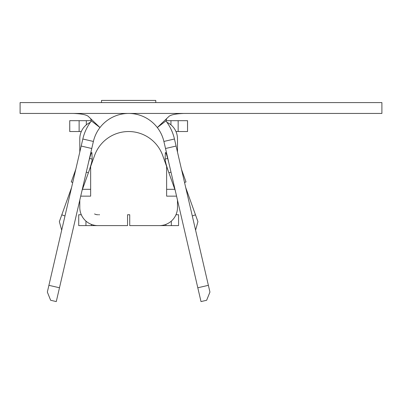 <?xml version="1.0" encoding="UTF-8"?>
<svg xmlns="http://www.w3.org/2000/svg" width="402" height="402" viewBox="0 0 402 402"><rect width="100%" height="100%" fill="white"/><g stroke="black" fill="none" stroke-linecap="round" stroke-linejoin="round"><path stroke-width="0.6" d="M20.1 102.59L20.1 113.444L381.9 113.444L381.9 102.59L20.1 102.59M166.694 118.57L165.905 120.927A47.034 47.034 0 0 1 174.458 139.007L209.939 292.078L206.638 300.274L201 301.58L163.885 141.454A36.18 36.18 0 0 0 157.308 127.55L169.126 116.243C171.393 114.64 176.362 113.706 184.031 113.444M73.249 113.444C80.918 113.706 85.887 114.64 88.154 116.243L99.972 127.55A36.18 36.18 0 0 0 93.395 141.454L56.28 301.58L50.642 300.274L47.341 292.078L82.822 139.007A47.034 47.034 0 0 1 91.375 120.927L90.586 118.57M91.375 120.927L99.972 127.55A36.18 36.18 0 0 1 157.308 127.55L165.905 120.927M87.711 165.966L88.385 163.071C90.445 154.881 91.621 151.469 91.922 152.83L92.164 159.192C92.053 161.433 90.797 165.966 88.39 172.79L94.581 155.509A36.18 36.18 0 0 1 162.699 155.509L168.89 172.79C166.483 165.966 165.227 161.433 165.116 159.192L165.358 152.83C165.659 151.469 166.835 154.881 168.895 163.071L169.569 165.966M165.518 148.504L176.091 146.052M81.189 146.052L91.762 148.504M165.116 159.192L167.674 158.328M168.89 172.79L175.287 190.638L168.89 172.79L170.986 172.096M86.294 172.096L88.39 172.79L81.993 190.638L88.46 172.589M92.164 159.192L89.606 158.328M206.638 300.274L209.939 292.078M47.341 292.078L50.642 300.274M59.355 221.643L61.687 230.16L59.355 221.643L71.561 187.573M185.719 187.573L197.925 221.643L195.593 230.16L197.925 221.643M162.699 155.509A36.18 36.18 0 0 0 94.581 155.509M165.991 120.68L187.513 120.68L187.548 131.534L175.97 131.534A18.09 18.09 0 0 1 177.483 138.77L177.483 152.051L177.483 138.77A18.09 18.09 0 0 0 166.946 122.334M90.334 122.334A18.09 18.09 0 0 0 79.797 138.77L79.797 152.051M75.787 169.342L71.27 181.95L72.747 182.478M181.493 169.342L186.01 181.95L184.533 182.478M177.483 207.512L177.483 200.121L177.483 207.512A18.09 18.09 0 0 1 159.393 225.602L129.725 225.602L129.725 214.748L127.555 214.748L127.555 225.602L97.887 225.602A18.09 18.09 0 0 1 79.797 207.512L79.797 200.121M177.483 152.051L177.483 138.956M79.797 138.77A18.09 18.09 0 0 1 81.31 131.534L69.767 131.534L69.732 120.68L91.289 120.68M79.797 142.398L79.797 139.268M94.55 213.934A7.236 7.236 0 0 0 97.887 214.748A7.236 7.236 0 0 1 94.55 213.934M177.483 139.147L177.483 142.398M101.505 102.59L101.505 100.42L155.775 100.42L155.775 102.59M175.97 214.748L178.568 214.748L178.568 225.602L158.669 225.602M98.611 225.602L78.712 225.602L78.712 214.748L81.31 214.748M99.525 214.748L98.611 214.748M178.568 214.748L178.568 225.602M176.558 196.141L166.629 196.141L166.629 166.478M90.651 166.478L90.651 196.141L80.722 196.141M163.885 141.454L174.458 139.007M82.822 139.007L93.395 141.454M208.372 285.325L197.799 287.777M48.908 285.325L59.481 287.777M192.297 215.969L195.483 214.829M61.797 214.829L64.983 215.969M90.651 189.317L82.465 189.317M86.324 120.68L86.324 124.861M79.124 120.68L79.124 131.534M178.156 120.68L178.156 131.534M170.956 120.68L170.956 124.861M166.629 189.317L174.815 189.317M91.375 224.391L91.375 225.602M85.948 221.105L85.948 225.602M171.332 221.105L171.332 225.602M165.905 224.391L165.905 225.602M69.732 131.534L69.732 120.68M187.548 131.534L187.548 120.68"/></g></svg>
